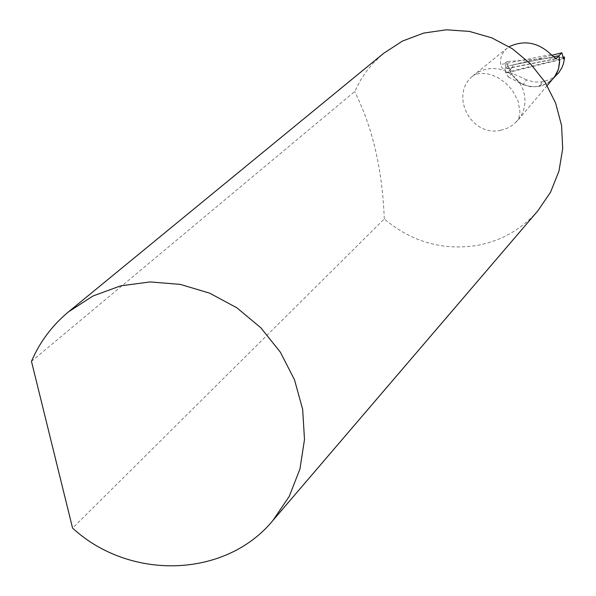 <?xml version="1.0" encoding="UTF-8"?>
<svg xmlns="http://www.w3.org/2000/svg" width="596" height="596" viewBox="0 0 596 596"><rect width="100%" height="100%" fill="white"/><g stroke="black" fill="none" stroke-linecap="round" stroke-linejoin="round"><path stroke-width="0.45" stroke-dasharray="2.98 2.23" d="M553.468 78.173L548.298 82.702L542.464 85.533L538.732 86.48L541.98 81.808L550.294 79.372L557.245 74.366M551.769 55.309L513.029 64.875L553.125 56.896L513.029 64.875L512.396 67.437L509.513 70.172L512.396 67.437L513.029 64.875L507.762 66.171L504.849 68.771L503.695 69.143L501.966 67.862L500.834 65.21L500.439 61.857L500.826 57.946L503.464 51.986L506.168 48.939L509.163 46.689M562.788 57.179L508.008 61.462L507.837 65.702L512.418 73.33L508.418 77.085L505.602 72.526L507.516 72.712L509.513 70.172C515.756 82.621 525.694 88.014 539.305 86.368L547.351 83.291L553.863 77.703M505.602 72.526L505.43 62.476L507.837 65.702M508.418 77.085L523.124 84.677L526.566 79.864L534.158 82.047L541.98 81.808M526.566 79.864L512.418 73.33M523.124 84.677L530.887 86.785L538.732 86.48M508.008 61.462L505.43 62.476M507.762 66.171L509.513 70.172C515.756 82.621 525.694 88.014 539.305 86.368L544.208 81.384M537.845 210.828C521.925 229.028 502.033 240.501 478.163 245.254C443.268 250.931 411.97 242.162 384.286 218.955L72.578 528.13M31.469 361.347L354.62 91.575L361.027 79.32L366.868 70.753L373.536 62.818L383.608 53.357M384.286 218.955C382.386 169.428 372.5 126.97 354.62 91.575M500.826 130.248C471.548 137.475 449.347 95.71 472.278 76.422L479.534 71.453L485.606 69.27L492.043 68.413L498.561 68.92L504.879 70.775L510.712 73.897L515.808 78.143L519.95 83.328L522.945 89.229L524.666 95.576L525.046 102.11L524.055 108.524L521.746 114.551L518.222 119.915L512.702 125.1L507.054 128.311L500.826 130.248M505.751 72.578L563.116 58.408M555.226 58.766L504.849 68.771M551.077 54.497L500.7 64.524M553.073 78.642L552.47 79.261M507.516 72.712L563.57 58.87M472.278 76.422L474.915 74.686L479.11 73.517L485.934 73.569L490.582 74.582L497.727 77.525L505.371 82.74L512.106 89.899L518.095 101.015L519.95 111.981L518.781 118.269L516.628 121.703M507.233 48.038L474.088 74.865M547.202 85.593L518.222 119.915M555.956 58.84L504.246 69.121"/><path stroke-width="0.89" d="M551.769 55.309L561.886 52.813L558.973 55.733L553.125 56.896L558.973 55.733L559.614 60.874L558.415 69.33L556.388 74.008L553.468 78.173M562.788 57.179L564.531 57.037L564.449 58.43L563.414 63.854L561.916 67.698L559.026 72.325L553.073 78.642M561.886 52.813L563.57 58.862L564.531 57.037M547.202 85.593L554.869 76.392L558.519 68.994L559.607 62.416L558.973 55.733L556.426 58.527L555.226 58.766M68.547 311.812L383.608 53.357L402.501 41.05L423.741 33.071L446.367 29.8L469.38 31.409L491.73 37.831L512.404 48.783L530.462 63.787L545.087 82.151L555.614 103.048L561.574 125.532L562.706 148.568L558.966 171.126L550.548 192.195L537.845 210.828L272.923 520.472C225.765 577.971 130.151 581.048 72.578 528.13L31.469 361.347C39.887 341.828 52.247 325.319 68.547 311.812L92.991 295.988L120.601 285.864L150.147 281.93L180.297 284.389L209.68 293.165L236.955 307.871L260.884 327.845L280.351 352.176L294.491 379.756L302.656 409.31L304.496 439.505L299.952 468.963L289.254 496.356L272.923 520.472M509.163 46.689C524.189 39.746 538.166 42.346 551.077 54.497L555.956 58.833L556.426 58.527M563.116 58.408L564.054 58.177"/></g></svg>
